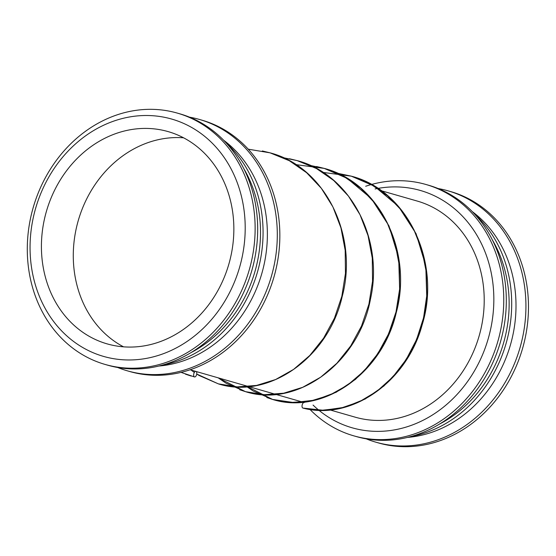 <?xml version="1.0" encoding="UTF-8"?>
<svg xmlns="http://www.w3.org/2000/svg" width="556" height="556" viewBox="0 0 556 556"><rect width="100%" height="100%" fill="white"/><g stroke="black" fill="none" stroke-linecap="round" stroke-linejoin="round"><path stroke-width="0.83" d="M34.465 212.607A123.467 106.161 106 0 1 215.624 146.721A123.467 106.161 106 0 1 162.811 353.908A123.467 106.161 106 0 1 34.465 212.607M45.356 215.262A110.435 94.958 106 0 1 168.114 131.598A110.435 94.958 106 0 1 228.905 263.947A110.435 94.958 106 0 1 107.155 343.886A110.435 94.958 106 0 1 45.356 215.262M31.956 212.149A130.757 112.43 106 0 1 177.294 113.097A130.757 112.43 106 0 1 249.276 269.799A130.757 112.43 106 0 1 105.126 364.444A130.757 112.43 106 0 1 31.956 212.149M177.294 113.097L179.845 113.827A130.757 112.43 106 0 1 251.819 270.529A130.757 112.43 106 0 1 107.676 365.181L105.126 364.444M243.709 168.475A123.467 106.161 106 0 1 190.805 352.733M225.958 142.67A125.677 108.059 106 0 1 257.435 272.141A125.677 108.059 106 0 1 162.067 365.188M223.644 140.23A123.467 106.161 106 0 1 261.841 273.406A123.467 106.161 106 0 1 158.807 366.036M189.506 117.163A130.757 112.43 106 0 1 199.458 119.457A130.757 112.43 106 0 1 271.439 276.165A130.757 112.43 106 0 1 127.289 370.81A130.757 112.43 106 0 1 117.629 367.474M199.458 119.457L202.009 120.193A130.757 112.43 106 0 1 273.99 276.895A130.757 112.43 106 0 1 129.84 371.54L127.289 370.81M417.292 201.077A112.423 96.668 106 0 1 479.175 335.81A112.423 96.668 106 0 1 355.242 417.188A112.423 96.668 106 0 0 479.175 335.81A112.423 96.668 106 0 0 417.292 201.077L381.242 190.722L417.292 201.077M375.105 188.964A123.467 106.161 106 0 1 488.307 338.43A123.467 106.161 106 0 1 313.056 405.074M365.688 186.26A130.757 112.43 106 0 1 425.924 184.481A130.757 112.43 106 0 1 497.905 341.182A130.757 112.43 106 0 1 353.755 435.834A130.757 112.43 106 0 1 309.956 409.431M425.924 184.481L428.474 185.211A130.757 112.43 106 0 1 500.449 341.919A130.757 112.43 106 0 1 356.306 436.564L353.755 435.834M492.338 239.865A123.467 106.161 106 0 1 439.435 424.124M474.588 214.06A125.677 108.059 106 0 1 506.064 343.525A125.677 108.059 106 0 1 410.696 436.578M472.273 211.614A123.467 106.161 106 0 1 510.471 344.789A123.467 106.161 106 0 1 407.444 437.419M438.135 188.547A130.757 112.43 106 0 1 448.094 190.847A130.757 112.43 106 0 1 520.068 347.549A130.757 112.43 106 0 1 375.925 442.201A130.757 112.43 106 0 1 366.265 438.865M448.094 190.847L450.638 191.577A130.757 112.43 106 0 1 522.619 348.278A130.757 112.43 106 0 1 378.469 442.93L375.925 442.201M123.557 346.833A110.435 94.958 106 0 1 77.221 224.409A110.435 94.958 106 0 1 183.577 137.805M304.34 402.502A2.87 1.466 103.7 0 0 304.278 402.488A2.87 1.466 103.7 0 0 302.186 404.9A2.87 1.466 103.7 0 0 302.895 408.055A2.87 1.466 103.7 0 0 302.923 408.062C350.773 420.975 406.777 382.452 422.143 324.899C441.561 263.051 408.25 190.722 351.371 176.182L337.506 173.277M194.51 376.94A2.87 1.466 103.7 0 0 194.537 376.947A2.87 1.466 103.7 0 0 196.643 374.501A2.87 1.466 103.7 0 0 195.9 371.366A2.87 1.466 103.7 0 0 193.801 373.778A2.87 1.466 103.7 0 0 194.51 376.94L181.047 372.381L194.537 376.947M302.895 408.055L321.653 410.293L340.772 408.167L359.489 401.703L377.093 391.139L392.89 376.892L406.227 359.454L416.604 339.494L423.575 317.754L426.855 295.021L426.313 272.155L421.893 250.012L413.768 229.392L402.19 211.085L387.567 195.761L370.428 183.966L351.371 176.182L323.022 172.409M266.824 397.54L272.607 399.444L291.434 402.454L310.755 400.994L329.791 395.101L347.778 384.96L364.013 371.005L377.809 353.713L388.63 333.767L396.018 311.923L399.646 288.995L399.375 265.865L395.135 243.41L387.101 222.47L375.529 203.864L360.816 188.275L343.532 176.294L324.273 168.405L316.524 166.515M239.726 389.763L245.516 391.667L264.336 394.677L283.657 393.217L302.693 387.317L320.687 377.183L336.915 363.228L350.711 345.936L361.532 325.99L368.92 304.146L372.548 281.211L372.277 258.081L368.037 235.626L360.003 214.692L348.431 196.08L333.725 180.498L316.44 168.517L297.175 160.621L289.433 158.738M196.734 374.035L218.341 383.862L237.245 386.893L256.566 385.433L275.595 379.539L293.589 369.399L309.824 355.444L323.613 338.152L334.441 318.213L341.822 296.362L345.45 273.434L345.186 250.304L340.939 227.849L332.912 206.908L321.333 188.303L306.627 172.721L289.342 160.733L270.084 152.844L262.335 150.954M185.475 374.174L191.278 376.085M190.082 369.768L195.601 371.352L190.082 369.768M196.212 371.526L303.986 402.474L196.212 371.526M330.028 409.946L355.242 417.188L330.028 409.946M310.352 165.473L324.183 168.378L347.166 178.344L371.366 198.61L388.992 225.938L398.687 258.081L399.743 292.331L394.941 317.483L385.579 341.134L372.186 362.095L355.437 379.4L336.137 392.272L315.196 400.118L293.644 402.537L272.607 399.444L253.279 391.049L245.259 385.607L272.53 399.423C322.376 415.332 382.452 373.722 396.331 312.333C412.955 251.437 379.533 182.632 324.273 168.405L295.924 164.632M337.443 173.25L351.281 176.155L374.264 186.128L398.464 206.394L416.09 233.722L425.785 265.865L426.841 300.115L422.171 324.78L413.122 348.035L400.167 368.739L383.946 385.975L365.202 399.006L344.796 407.249L323.682 410.307L302.923 408.062M283.254 157.689L297.085 160.594C350.558 174.417 384.071 239.351 370.484 299.024C358.877 363.033 296.96 408.153 245.516 391.667L226.181 383.272L218.16 377.83L245.439 391.646M297.175 160.621L283.282 157.702M194.343 372.43L191.062 370.053L194.343 372.437M218.418 383.883L199.09 375.488L196.734 374.028M218.341 383.862C268.18 399.778 328.262 358.168 342.135 296.772C358.766 235.876 325.336 167.071 270.084 152.844L248.261 149.189L269.994 152.817"/></g></svg>
